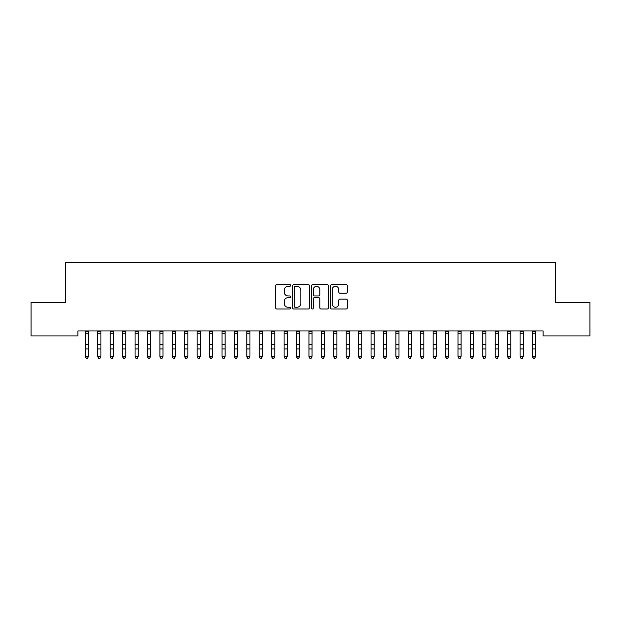<?xml version="1.0" encoding="UTF-8"?>
<svg xmlns="http://www.w3.org/2000/svg" width="621" height="621" viewBox="0 0 621 621"><rect width="100%" height="100%" fill="white"/><g stroke="black" fill="none" stroke-linecap="round" stroke-linejoin="round"><path stroke-width="0.93" d="M290.628 285.45A0.854 0.854 0 0 0 289.774 284.597L276.819 284.597A1.219 1.219 0 0 0 275.6 285.815L275.6 307.76A1.219 1.219 0 0 0 276.819 308.979L289.774 308.979A0.854 0.854 0 0 0 290.628 308.125A0.854 0.854 0 0 0 289.774 307.271L288.097 307.271A3.905 3.905 0 0 1 284.201 303.374L284.201 301.542A3.905 3.905 0 0 1 288.097 297.645L289.774 297.645A0.854 0.854 0 0 0 290.628 296.791A0.854 0.854 0 0 0 289.774 295.938L288.097 295.938A3.905 3.905 0 0 1 284.201 292.033L284.201 290.209A3.905 3.905 0 0 1 288.097 286.304L289.774 286.304A0.854 0.854 0 0 0 290.628 285.45M346.13 293.197A1.219 1.219 0 0 0 347.349 291.971L347.349 285.815A1.219 1.219 0 0 0 346.13 284.597L331.746 284.597A1.219 1.219 0 0 0 330.527 285.815L330.527 307.76A1.219 1.219 0 0 0 331.746 308.979L346.13 308.979A1.219 1.219 0 0 0 347.349 307.76L347.349 300.323A1.219 1.219 0 0 0 346.13 299.105L339.974 299.105A1.219 1.219 0 0 0 338.755 300.323L338.755 304.011A3.26 3.26 0 0 1 335.495 307.271A3.26 3.26 0 0 1 332.227 304.011L332.227 289.565A3.26 3.26 0 0 1 335.495 286.304A3.26 3.26 0 0 1 338.755 289.565L338.755 291.971A1.219 1.219 0 0 0 339.974 293.197L346.13 293.197M543.127 330.946L77.873 330.946L77.873 335.914L31.05 335.914L31.05 302.38L65.453 302.38L65.453 262.636L555.547 262.636L555.547 302.38L589.95 302.38L589.95 335.914L543.127 335.914L543.127 330.946M309.437 285.815A1.219 1.219 0 0 0 308.218 284.597L293.826 284.597A1.219 1.219 0 0 0 292.607 285.815L292.607 307.76A1.219 1.219 0 0 0 293.826 308.979L308.218 308.979A1.219 1.219 0 0 0 309.437 307.76L309.437 285.815M312.782 284.597L327.174 284.597A1.219 1.219 0 0 1 328.393 285.815L328.393 307.76A1.219 1.219 0 0 1 327.174 308.979L321.018 308.979A1.219 1.219 0 0 1 319.799 307.76L319.799 298.864A1.219 1.219 0 0 0 318.573 297.645L314.49 297.645A1.219 1.219 0 0 0 313.271 298.864L313.271 308.125A0.854 0.854 0 0 1 312.417 308.979A0.854 0.854 0 0 1 311.563 308.125L311.563 285.815A1.219 1.219 0 0 1 312.782 284.597M295.169 286.304A0.854 0.854 0 0 0 294.315 287.158L294.315 306.425A0.854 0.854 0 0 0 295.169 307.271L296.939 307.271A3.905 3.905 0 0 0 300.836 303.374L300.836 290.209A3.905 3.905 0 0 0 296.939 286.304L295.169 286.304M319.799 289.627A3.26 3.26 0 0 0 316.531 286.366A3.26 3.26 0 0 0 313.271 289.627L313.271 294.719A1.219 1.219 0 0 0 314.49 295.938L318.573 295.938A1.219 1.219 0 0 0 319.799 294.719L319.799 289.627M85.388 331.591L85.388 356.369L88.492 356.369L87.561 358.364L86.319 358.131L87.561 358.364M88.492 331.591L88.492 356.369L87.561 358.131M88.492 331.335L85.388 331.335M86.319 358.364L85.388 356.959L86.319 358.131M97.808 331.591L97.808 356.369L100.912 356.369L99.981 358.364L98.739 358.131L99.981 358.364M100.912 331.591L100.912 356.369L99.981 358.131M110.228 331.591L110.228 356.369L113.332 356.369L112.401 358.364L111.159 358.131L112.401 358.364M113.332 331.591L113.332 356.369L112.401 358.131M100.912 331.335L97.808 331.335M98.739 358.364L97.808 356.959L98.739 358.131M113.332 331.335L110.228 331.335M111.159 358.364L110.228 356.959L111.159 358.131M122.647 331.591L122.647 356.369L125.752 356.369L124.821 358.364L123.579 358.131L124.821 358.364M125.752 331.591L125.752 356.369L124.821 358.131M135.067 331.591L135.067 356.369L138.172 356.369L137.241 358.364L135.999 358.131L137.241 358.364M138.172 331.591L138.172 356.369L137.241 358.131M125.752 331.335L122.647 331.335M123.579 358.364L122.647 356.959L123.579 358.131M138.172 331.335L135.067 331.335M135.999 358.364L135.067 356.959L135.999 358.131M147.488 331.591L147.488 356.369L150.593 356.369L149.661 358.364L148.419 358.131L149.661 358.364M150.593 331.591L150.593 356.369L149.661 358.131M150.593 331.335L147.488 331.335M148.419 358.364L147.488 356.959L148.419 358.131M159.907 331.591L159.907 356.369L163.012 356.369L162.081 358.364L160.839 358.131L162.081 358.364M163.012 331.591L163.012 356.369L162.081 358.131M163.012 331.335L159.907 331.335M160.839 358.364L159.907 356.959L160.839 358.131M172.327 331.591L172.327 356.369L175.433 356.369L174.501 358.364L173.259 358.131L174.501 358.364M175.433 331.591L175.433 356.369L174.501 358.131M175.433 331.335L172.327 331.335M173.259 358.364L172.327 356.959L173.259 358.131M184.748 331.591L184.748 356.369L187.852 356.369L186.921 358.364L185.679 358.131L186.921 358.364M187.852 331.591L187.852 356.369L186.921 358.131M187.852 331.335L184.748 331.335M185.679 358.364L184.748 356.959L185.679 358.131M197.167 331.591L197.167 356.369L200.273 356.369L199.341 358.364L198.099 358.131L199.341 358.364M200.273 331.591L200.273 356.369L199.341 358.131M200.273 331.335L197.167 331.335M198.099 358.364L197.167 356.959L198.099 358.131M209.588 331.591L209.588 356.369L212.692 356.369L211.761 358.364L210.519 358.131L211.761 358.364M212.692 331.591L212.692 356.369L211.761 358.131M212.692 331.335L209.588 331.335M210.519 358.364L209.588 356.959L210.519 358.131M222.007 331.591L222.007 356.369L225.113 356.369L224.181 358.364L222.939 358.131L224.181 358.364M225.113 331.591L225.113 356.369L224.181 358.131M225.113 331.335L222.007 331.335M222.939 358.364L222.007 356.959L222.939 358.131M234.428 331.591L234.428 356.369L237.532 356.369L236.601 358.364L235.359 358.131L236.601 358.364M237.532 331.591L237.532 356.369L236.601 358.131M237.532 331.335L234.428 331.335M235.359 358.364L234.428 356.959L235.359 358.131M246.847 331.591L246.847 356.369L249.952 356.369L249.021 358.364L247.779 358.131L249.021 358.364M249.952 331.591L249.952 356.369L249.021 358.131M249.952 331.335L246.847 331.335M247.779 358.364L246.847 356.959L247.779 358.131M259.267 331.591L259.267 356.369L262.373 356.369L261.441 358.364L260.199 358.131L261.441 358.364M262.373 331.591L262.373 356.369L261.441 358.131M262.373 331.335L259.267 331.335M260.199 358.364L259.267 356.959L260.199 358.131M271.688 331.591L271.688 356.369L274.793 356.369L273.861 358.364L272.619 358.131L273.861 358.364M274.793 331.591L274.793 356.369L273.861 358.131M274.793 331.335L271.688 331.335M272.619 358.364L271.688 356.959L272.619 358.131M284.108 331.591L284.108 356.369L287.212 356.369L286.281 358.364L285.039 358.131L286.281 358.364M287.212 331.591L287.212 356.369L286.281 358.131M287.212 331.335L284.108 331.335M285.039 358.364L284.108 356.959L285.039 358.131M296.527 331.591L296.527 356.369L299.632 356.369L298.701 358.364L297.459 358.131L298.701 358.364M299.632 331.591L299.632 356.369L298.701 358.131M299.632 331.335L296.527 331.335M297.459 358.364L296.527 356.959L297.459 358.131M308.947 331.591L308.947 356.369L312.053 356.369L311.121 358.364L309.879 358.131L311.121 358.364M312.053 331.591L312.053 356.369L311.121 358.131M312.053 331.335L308.947 331.335M309.879 358.364L308.947 356.959L309.879 358.131M321.368 331.591L321.368 356.369L324.473 356.369L323.541 358.364L322.299 358.131L323.541 358.364M324.473 331.591L324.473 356.369L323.541 358.131M324.473 331.335L321.368 331.335M322.299 358.364L321.368 356.959L322.299 358.131M333.788 331.591L333.788 356.369L336.892 356.369L335.961 358.364L334.719 358.131L335.961 358.364M336.892 331.591L336.892 356.369L335.961 358.131M336.892 331.335L333.788 331.335M334.719 358.364L333.788 356.959L334.719 358.131M346.207 331.591L346.207 356.369L349.312 356.369L348.381 358.364L347.139 358.131L348.381 358.364M349.312 331.591L349.312 356.369L348.381 358.131M349.312 331.335L346.207 331.335M347.139 358.364L346.207 356.959L347.139 358.131M358.627 331.591L358.627 356.369L361.733 356.369L360.801 358.364L359.559 358.131L360.801 358.364M361.733 331.591L361.733 356.369L360.801 358.131M361.733 331.335L358.627 331.335M359.559 358.364L358.627 356.959L359.559 358.131M371.048 331.591L371.048 356.369L374.152 356.369L373.221 358.364L371.979 358.131L373.221 358.364M374.152 331.591L374.152 356.369L373.221 358.131M374.152 331.335L371.048 331.335M371.979 358.364L371.048 356.959L371.979 358.131M383.467 331.591L383.467 356.369L386.572 356.369L385.641 358.364L384.399 358.131L385.641 358.364M386.572 331.591L386.572 356.369L385.641 358.131M386.572 331.335L383.467 331.335M384.399 358.364L383.467 356.959L384.399 358.131M395.887 331.591L395.887 356.369L398.993 356.369L398.061 358.364L396.819 358.131L398.061 358.364M398.993 331.591L398.993 356.369L398.061 358.131M398.993 331.335L395.887 331.335M396.819 358.364L395.887 356.959L396.819 358.131M408.308 331.591L408.308 356.369L411.413 356.369L410.481 358.364L409.239 358.131L410.481 358.364M411.413 331.591L411.413 356.369L410.481 358.131M411.413 331.335L408.308 331.335M409.239 358.364L408.308 356.959L409.239 358.131M420.728 331.591L420.728 356.369L423.832 356.369L422.901 358.364L421.659 358.131L422.901 358.364M423.832 331.591L423.832 356.369L422.901 358.131M423.832 331.335L420.728 331.335M421.659 358.364L420.728 356.959L421.659 358.131M433.147 331.591L433.147 356.369L436.252 356.369L435.321 358.364L434.079 358.131L435.321 358.364M436.252 331.591L436.252 356.369L435.321 358.131M436.252 331.335L433.147 331.335M434.079 358.364L433.147 356.959L434.079 358.131M445.567 331.591L445.567 356.369L448.673 356.369L447.741 358.364L446.499 358.131L447.741 358.364M448.673 331.591L448.673 356.369L447.741 358.131M448.673 331.335L445.567 331.335M446.499 358.364L445.567 356.959L446.499 358.131M457.988 331.591L457.988 356.369L461.092 356.369L460.161 358.364L458.919 358.131L460.161 358.364M461.092 331.591L461.092 356.369L460.161 358.131M461.092 331.335L457.988 331.335M458.919 358.364L457.988 356.959L458.919 358.131M470.407 331.591L470.407 356.369L473.512 356.369L472.581 358.364L471.339 358.131L472.581 358.364M473.512 331.591L473.512 356.369L472.581 358.131M473.512 331.335L470.407 331.335M471.339 358.364L470.407 356.959L471.339 358.131M482.827 331.591L482.827 356.369L485.933 356.369L485.001 358.364L483.759 358.131L485.001 358.364M485.933 331.591L485.933 356.369L485.001 358.131M485.933 331.335L482.827 331.335M483.759 358.364L482.827 356.959L483.759 358.131M495.248 331.591L495.248 356.369L498.353 356.369L497.421 358.364L496.179 358.131L497.421 358.364M498.353 331.591L498.353 356.369L497.421 358.131M498.353 331.335L495.248 331.335M496.179 358.364L495.248 356.959L496.179 358.131M507.668 331.591L507.668 356.369L510.772 356.369L509.841 358.364L508.599 358.131L509.841 358.364M510.772 331.591L510.772 356.369L509.841 358.131M510.772 331.335L507.668 331.335M508.599 358.364L507.668 356.959L508.599 358.131M520.087 331.591L520.087 356.369L523.192 356.369L522.261 358.364L521.019 358.131L522.261 358.364M523.192 331.591L523.192 356.369L522.261 358.131M523.192 331.335L520.087 331.335M521.019 358.364L520.087 356.959L521.019 358.131M532.508 331.591L532.508 356.369L535.612 356.369L534.681 358.364L533.439 358.131L534.681 358.364M535.612 331.591L535.612 356.369L534.681 358.131M535.612 331.335L532.508 331.335M533.439 358.364L532.508 356.959L533.439 358.131M88.492 344.624L85.388 344.624M88.492 348.917L85.388 348.917M88.492 333.151L85.388 333.151M100.912 344.624L97.808 344.624M100.912 348.917L97.808 348.917M100.912 333.151L97.808 333.151M113.332 344.624L110.228 344.624M113.332 348.917L110.228 348.917M113.332 333.151L110.228 333.151M125.752 344.624L122.647 344.624M125.752 348.917L122.647 348.917M125.752 333.151L122.647 333.151M138.172 344.624L135.067 344.624M138.172 348.917L135.067 348.917M138.172 333.151L135.067 333.151M150.593 344.624L147.488 344.624M150.593 348.917L147.488 348.917M150.593 333.151L147.488 333.151M163.012 344.624L159.907 344.624M163.012 348.917L159.907 348.917M163.012 333.151L159.907 333.151M175.433 344.624L172.327 344.624M175.433 348.917L172.327 348.917M175.433 333.151L172.327 333.151M187.852 344.624L184.748 344.624M187.852 348.917L184.748 348.917M187.852 333.151L184.748 333.151M200.273 344.624L197.167 344.624M200.273 348.917L197.167 348.917M200.273 333.151L197.167 333.151M212.692 344.624L209.588 344.624M212.692 348.917L209.588 348.917M212.692 333.151L209.588 333.151M225.113 344.624L222.007 344.624M225.113 348.917L222.007 348.917M225.113 333.151L222.007 333.151M237.532 344.624L234.428 344.624M237.532 348.917L234.428 348.917M237.532 333.151L234.428 333.151M249.952 344.624L246.847 344.624M249.952 348.917L246.847 348.917M249.952 333.151L246.847 333.151M262.373 344.624L259.267 344.624M262.373 348.917L259.267 348.917M262.373 333.151L259.267 333.151M274.793 344.624L271.688 344.624M274.793 348.917L271.688 348.917M274.793 333.151L271.688 333.151M287.212 344.624L284.108 344.624M287.212 348.917L284.108 348.917M287.212 333.151L284.108 333.151M299.632 344.624L296.527 344.624M299.632 348.917L296.527 348.917M299.632 333.151L296.527 333.151M312.053 344.624L308.947 344.624M312.053 348.917L308.947 348.917M312.053 333.151L308.947 333.151M324.473 344.624L321.368 344.624M324.473 348.917L321.368 348.917M324.473 333.151L321.368 333.151M336.892 344.624L333.788 344.624M336.892 348.917L333.788 348.917M336.892 333.151L333.788 333.151M349.312 344.624L346.207 344.624M349.312 348.917L346.207 348.917M349.312 333.151L346.207 333.151M361.733 344.624L358.627 344.624M361.733 348.917L358.627 348.917M361.733 333.151L358.627 333.151M374.152 344.624L371.048 344.624M374.152 348.917L371.048 348.917M374.152 333.151L371.048 333.151M386.572 344.624L383.467 344.624M386.572 348.917L383.467 348.917M386.572 333.151L383.467 333.151M398.993 344.624L395.887 344.624M398.993 348.917L395.887 348.917M398.993 333.151L395.887 333.151M411.413 344.624L408.308 344.624M411.413 348.917L408.308 348.917M411.413 333.151L408.308 333.151M423.832 344.624L420.728 344.624M423.832 348.917L420.728 348.917M423.832 333.151L420.728 333.151M436.252 344.624L433.147 344.624M436.252 348.917L433.147 348.917M436.252 333.151L433.147 333.151M448.673 344.624L445.567 344.624M448.673 348.917L445.567 348.917M448.673 333.151L445.567 333.151M461.092 344.624L457.988 344.624M461.092 348.917L457.988 348.917M461.092 333.151L457.988 333.151M473.512 344.624L470.407 344.624M473.512 348.917L470.407 348.917M473.512 333.151L470.407 333.151M485.933 344.624L482.827 344.624M485.933 348.917L482.827 348.917M485.933 333.151L482.827 333.151M498.353 344.624L495.248 344.624M498.353 348.917L495.248 348.917M498.353 333.151L495.248 333.151M510.772 344.624L507.668 344.624M510.772 348.917L507.668 348.917M510.772 333.151L507.668 333.151M523.192 344.624L520.087 344.624M523.192 348.917L520.087 348.917M523.192 333.151L520.087 333.151M535.612 344.624L532.508 344.624M535.612 348.917L532.508 348.917M535.612 333.151L532.508 333.151"/></g></svg>
